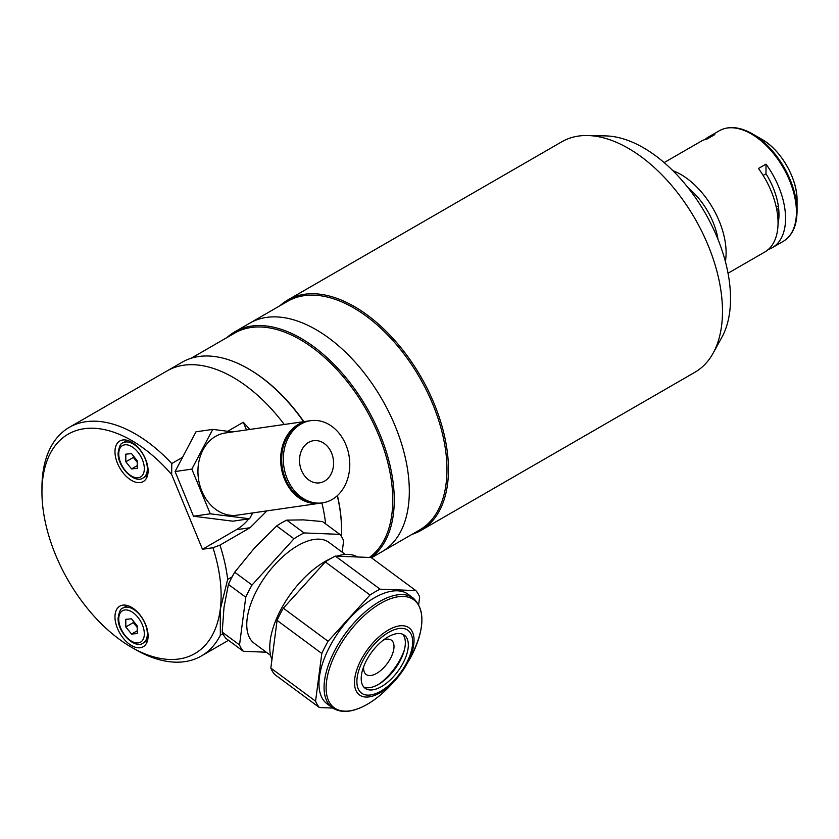 <?xml version="1.0" encoding="UTF-8"?>
<svg xmlns="http://www.w3.org/2000/svg" width="839" height="839" viewBox="0 0 839 839"><rect width="100%" height="100%" fill="white"/><g stroke="black" fill="none" stroke-linecap="round" stroke-linejoin="round"><path stroke-width="1.26" d="M114.974 451.718A23.419 13.518 -120 0 0 125.2 475.283A23.419 13.518 -120 0 0 143.249 481.565A23.419 13.518 -120 0 0 148.094 470.836A23.419 13.518 -120 0 0 137.869 447.271A23.419 13.518 -120 0 0 119.82 440.989A23.419 13.518 -120 0 0 114.974 451.718M114.974 616.875A23.419 13.518 -120 0 0 125.2 640.451A23.419 13.518 -120 0 0 143.249 646.722A23.419 13.518 -120 0 0 148.094 636.004A23.419 13.518 -120 0 0 137.869 612.428A23.419 13.518 -120 0 0 119.82 606.157A23.419 13.518 -120 0 0 114.974 616.875M220.353 635.196A132.017 76.223 60 0 1 201.308 656.014A132.017 76.223 60 0 1 135.299 649.47L131.534 647.299A126.689 73.15 -120 0 0 220.248 609.471A126.689 73.15 -120 0 0 212.959 547.752L219.944 545.119A132.017 76.223 60 0 1 227.663 579.403L220.248 609.471L220.353 635.196L222.901 633.728M41.95 492.136L41.95 487.795A132.017 76.223 60 0 1 69.291 427.355A132.017 76.223 60 0 1 171.785 463.537L171.659 474.538A126.689 73.15 -120 0 0 41.95 492.136A126.689 73.15 -120 0 0 131.534 647.299M325.417 523.725L325.522 522.896L324.84 523.295M69.291 427.355L167.16 370.859A132.017 76.223 60 0 1 284.253 424.471A132.017 76.223 60 0 0 233.158 377.393A132.017 76.223 60 0 0 167.16 370.859L182.21 362.165A132.017 76.223 60 0 1 248.218 368.699L248.218 368.699A132.017 76.223 60 0 1 303.592 421.681M325.637 523.893A132.017 76.223 60 0 0 321.893 502.949A132.017 76.223 60 0 1 325.522 522.896M246.467 429.925L243.3 422.248A132.017 76.223 60 0 1 249.728 429.453M266.938 510.867L250.053 527.731L219.944 545.119M171.659 474.538L202.472 549.262L236.346 529.713A58.552 46.585 81.8 0 0 248.743 518.89M251.69 514.779A58.552 46.585 81.8 0 0 252.843 512.902M202.472 549.262L212.959 547.752M232.151 576.812L227.663 579.403M243.3 422.248L227.663 431.277M182.566 457.307L171.785 463.537M320.299 503.169A41.52 33.036 -98.2 0 1 319.795 503.253A41.52 33.036 -98.2 0 1 282.47 473.112A41.52 33.036 -98.2 0 1 298.317 424.419A41.52 33.036 -98.2 0 1 307.944 421.063A41.52 33.036 -98.2 0 1 308.448 420.989M319.795 503.253L237.091 515.177A41.52 33.036 -98.2 0 1 199.766 485.036A41.52 33.036 -98.2 0 1 215.613 436.343A41.52 33.036 -98.2 0 1 225.24 432.987L307.944 421.063M332.108 499.499A41.52 33.036 -98.2 0 1 322.48 502.865A41.52 33.036 -98.2 0 1 285.155 472.724A41.52 33.036 -98.2 0 1 301.002 424.031A41.52 33.036 -98.2 0 1 310.629 420.675A41.52 33.036 -98.2 0 1 347.954 450.805A41.52 33.036 -98.2 0 1 332.108 499.499M322.48 502.865L320.802 503.106A41.52 33.036 -98.2 0 1 283.477 472.976A41.52 33.036 -98.2 0 1 299.324 424.272A41.52 33.036 -98.2 0 1 308.951 420.916L310.629 420.675M308.574 442.415A21.29 16.937 -98.2 0 1 313.513 440.695A21.29 16.937 -98.2 0 1 332.653 456.143A21.29 16.937 -98.2 0 1 324.536 481.114A21.29 16.937 -98.2 0 1 319.596 482.844A21.29 16.937 -98.2 0 1 300.456 467.386A21.29 16.937 -98.2 0 1 308.574 442.415M232.697 431.907L212.739 429.39L191.837 469.116L210.264 513.804L249.592 518.764L252.665 512.933M210.264 513.804L193.505 516.226L232.833 521.187L249.592 518.764M193.505 516.226L175.089 471.539L191.837 469.116M175.089 471.539L195.98 431.812L212.739 429.39M383.245 640.167A21.29 10.467 -53.5 0 1 391.456 640.22A21.29 10.467 -53.5 0 1 393.858 648.652A21.29 10.467 -53.5 0 1 382.175 669.228A21.29 10.467 -53.5 0 1 366.14 674.462A21.29 10.467 -53.5 0 1 363.675 666.627M379.144 684.005A39.087 19.203 126.5 0 0 404.388 649.868M345.29 554.474L328.909 542.361A62.778 30.854 126.5 0 0 281.621 557.788A62.778 30.854 126.5 0 0 247.19 618.458A62.778 30.854 126.5 0 0 254.248 643.303L270.619 655.416M222.188 632.103L239.524 644.918A76.118 37.409 126.5 0 0 243.352 651.305L226.016 638.479A76.118 37.409 126.5 0 1 222.188 632.103L224.013 607.3L228.428 584.416L245.764 597.242L239.524 644.918M286.749 520.128L304.085 532.943A76.118 37.409 126.5 0 0 293.986 538.774L276.65 525.948A76.118 37.409 126.5 0 1 286.749 520.128L303.309 519.876L322.459 521.543L339.805 534.359L304.085 532.943M342.144 552.146L343.633 540.746A76.118 37.409 126.5 0 0 339.805 534.359M293.986 538.774L252.036 585.035A76.118 37.409 126.5 0 0 245.764 597.242M243.352 651.305L266.278 652.207M228.428 584.416A76.118 37.409 126.5 0 1 234.689 572.208L252.036 585.035M234.689 572.208L254.374 548.119L276.65 525.948M271.941 659.611A68.137 33.476 -53.5 0 1 325.123 561.459A68.137 33.476 -53.5 0 1 330.87 558.491M413.239 598.071A68.137 33.476 -53.5 0 0 379.427 601.626A68.137 33.476 -53.5 0 0 331.541 657.178A68.137 33.476 -53.5 0 0 332.202 707.623L327.105 703.858A68.137 33.476 -53.5 0 1 326.434 653.413A68.137 33.476 -53.5 0 1 374.32 597.85A68.137 33.476 -53.5 0 1 408.132 594.295L413.239 598.071C426.212 610.666 424.586 631.819 408.373 661.51A67.068 32.962 126.5 0 0 419.301 606.576A67.068 32.962 126.5 0 0 380.612 603.377A67.068 32.962 126.5 0 0 326.581 681.184A67.068 32.962 126.5 0 0 367.409 704.225A67.068 32.962 126.5 0 0 391.435 684.404L395.106 680.408A41.709 20.493 -53.5 0 1 380.161 692.741A41.709 20.493 -53.5 0 1 354.771 678.415A41.709 20.493 -53.5 0 1 388.373 630.026A41.709 20.493 -53.5 0 1 412.431 632.019A41.709 20.493 -53.5 0 1 405.636 666.176A41.709 20.493 -53.5 0 1 395.106 680.408L408.373 661.51M402.772 634.294A33.004 16.214 -53.5 0 1 403.916 651.609A33.004 16.214 -53.5 0 1 380.665 683.03A33.004 16.214 -53.5 0 1 378.536 684.362A33.004 16.214 -53.5 0 1 363.78 687.015M388.017 636.948A33.004 16.214 -53.5 0 1 404.388 635.217A33.004 16.214 -53.5 0 1 404.713 659.653A33.004 16.214 -53.5 0 1 381.514 686.564A33.004 16.214 -53.5 0 1 365.133 688.284A33.004 16.214 -53.5 0 1 364.818 663.859A33.004 16.214 -53.5 0 1 388.017 636.948M418.692 604.447L419.668 596.98A76.118 37.409 -53.5 0 0 415.84 590.604L380.119 589.188L335.39 556.11L371.111 557.526L415.84 590.604M370.03 595.019L328.07 641.279L283.341 608.191L325.301 561.931L370.03 595.019A76.118 37.409 -53.5 0 1 380.119 589.188M325.301 561.931A76.118 37.409 -53.5 0 1 335.39 556.11M321.809 653.487L315.569 701.163L270.84 668.075L277.08 620.399L321.809 653.487A76.118 37.409 -53.5 0 1 328.07 641.279M277.08 620.399A76.118 37.409 -53.5 0 1 283.341 608.191M270.84 668.075A76.118 37.409 -53.5 0 0 274.668 674.462L319.397 707.539L332.831 708.074M319.397 707.539A76.118 37.409 -53.5 0 1 315.569 701.163M336.858 556.163A68.137 33.476 -53.5 0 1 357.55 556.981M137.25 465.603L131.534 468.907L137.25 468.393L137.25 460.768L131.534 453.647L125.808 454.161L125.808 461.786L133.338 457.444L133.338 455.892M131.534 468.907L125.808 461.786M137.25 462.31L133.338 457.444M133.789 456.458A8.096 4.667 -120 0 0 137.25 462.153M137.25 630.76L131.534 634.064L137.25 633.56L137.25 625.925L131.534 618.815L125.808 619.318L125.808 626.953L133.338 622.601L133.338 621.059M131.534 634.064L125.808 626.953M137.25 627.478L133.338 622.601M133.789 621.615A8.096 4.667 -120 0 0 137.25 627.32M227.075 337.488A132.017 76.223 60 0 1 234.91 331.741A132.017 76.223 60 0 1 300.918 338.274A132.017 76.223 60 0 1 385.909 450.574A132.017 76.223 60 0 1 371.195 557.578M234.91 331.741L249.97 323.046A132.017 76.223 60 0 1 315.967 329.58A132.017 76.223 60 0 1 402.217 445.918A132.017 76.223 60 0 1 381.976 551.705L419.615 529.975A132.017 76.223 60 0 0 439.856 424.188A132.017 76.223 60 0 0 353.607 307.85A132.017 76.223 60 0 0 287.609 301.316L249.97 323.046A132.017 76.223 60 0 1 315.967 329.58A132.017 76.223 60 0 1 402.217 445.918A132.017 76.223 60 0 1 381.976 551.705L371.457 557.778M191.114 358.253L234.689 333.093A130.947 75.604 60 0 1 300.163 339.585A130.947 75.604 60 0 1 384.619 451.424A130.947 75.604 60 0 1 369.422 557.453M248.973 369.139L248.218 368.699L248.973 369.139A130.947 75.604 60 0 1 303.865 421.65M337.435 495.566A130.947 75.604 60 0 1 341.567 529.514L341.567 530.384A132.017 76.223 60 0 1 341.41 536.478M337.299 495.692A132.017 76.223 60 0 1 341.567 530.384M279.953 305.732A133.076 76.831 60 0 1 287.829 299.963L561.847 141.76A133.076 76.831 60 0 1 587.51 135.53L605.611 135.908A123.144 71.105 60 0 1 643.44 147.758A123.144 71.105 60 0 1 721.876 337.278L713.14 353.146A133.076 76.831 60 0 1 694.923 372.254L420.905 530.458A133.076 76.831 60 0 1 411.97 534.38M587.51 135.53A133.076 76.831 60 0 1 628.38 148.346A133.076 76.831 60 0 1 713.14 353.146M287.829 299.963A133.076 76.831 60 0 1 354.362 306.55A133.076 76.831 60 0 1 441.304 423.821A133.076 76.831 60 0 1 420.905 530.458M777.774 216.892A45.243 26.124 -120 0 0 778.896 211.564M776.736 209.572L778.644 208.481M778.33 206.048L776.264 207.243M777.858 216.609A42.17 24.352 -120 0 0 778.98 214.155M664.142 162.598L700.932 141.361A63.879 36.885 60 0 1 707.277 138.928L714.807 134.576A63.879 36.885 -120 0 0 708.462 137.009A63.879 36.885 -120 0 0 704.917 139.568M725.378 261.59A63.879 36.885 -120 0 0 726.102 252.749A63.879 36.885 -120 0 0 672.909 170.716M768.356 249.435A63.879 36.885 -120 0 0 772.341 247.652A63.879 36.885 -120 0 0 785.566 218.413A63.879 36.885 -120 0 0 765.997 164.14L758.466 168.482A63.879 36.885 60 0 1 778.047 222.755A63.879 36.885 60 0 1 764.811 251.994L728.021 273.241M797.05 200.343C797.511 178.728 780.731 149.667 761.791 139.274A49.858 28.788 -120 0 1 797.05 200.343L797.05 211.271A63.25 36.517 -120 0 0 752.321 133.8C739.683 126.699 728.682 125.682 719.317 130.748L708.462 137.009M718.016 239.44A53.497 30.886 -120 0 0 688.41 188.167M763.133 175.424L765.997 173.778L765.997 164.14M765.997 173.778A54.566 31.504 60 0 1 778.026 223.887M236.346 529.713L250.053 527.731M388.604 632.396A39.045 19.192 126.5 0 0 357.152 677.692A39.045 19.192 126.5 0 0 380.916 691.105A39.045 19.192 126.5 0 0 412.379 645.81A39.045 19.192 126.5 0 0 388.604 632.396M127.318 440.349L122.924 442.887A20.23 11.683 60 0 1 138.508 448.309A20.23 11.683 60 0 1 147.339 468.665A20.23 11.683 60 0 1 143.154 477.926L147.549 475.388M144.329 468.665A18.101 10.446 -120 0 0 131.534 446.495A18.101 10.446 -120 0 0 118.739 453.889A18.101 10.446 -120 0 0 131.534 476.059A18.101 10.446 -120 0 0 144.329 468.665M127.318 605.517L122.924 608.055A20.23 11.683 60 0 1 138.508 613.466A20.23 11.683 60 0 1 147.339 633.823A20.23 11.683 60 0 1 143.154 643.083L147.549 640.545M144.329 633.823A18.101 10.446 -120 0 0 131.534 611.662A18.101 10.446 -120 0 0 118.739 619.046A18.101 10.446 -120 0 0 131.534 641.216A18.101 10.446 -120 0 0 144.329 633.823M797.05 211.271C796.882 225.764 792.268 235.811 783.196 241.38A63.879 36.885 -120 0 0 796.431 212.141A63.879 36.885 -120 0 0 768.545 147.853A63.879 36.885 -120 0 0 719.317 130.748M201.308 656.014L228.502 640.314M332.202 707.623C341.043 713.611 352.737 712.51 367.293 704.309C375.61 699.474 383.664 692.836 391.435 684.404M122.924 442.887C120.785 443.023 119.18 446.4 118.11 453.018C117.47 467.365 135.058 484.292 143.154 477.926M122.924 608.055C120.785 608.181 119.18 611.558 118.11 618.175C117.47 632.522 135.058 649.459 143.154 643.083M761.791 139.274L752.321 133.8M783.196 241.38L772.341 247.652"/></g></svg>
